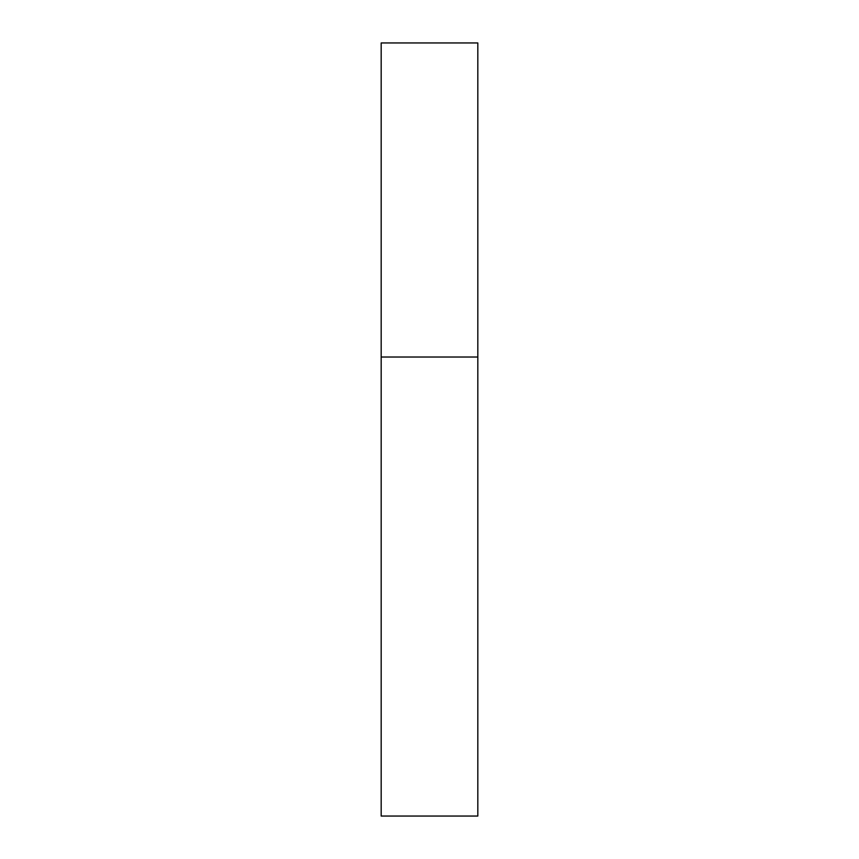 <?xml version="1.0" encoding="UTF-8"?>
<svg xmlns="http://www.w3.org/2000/svg" width="859" height="859" viewBox="0 0 859 859"><rect width="100%" height="100%" fill="white"/><g stroke="black" fill="none" stroke-linecap="round" stroke-linejoin="round"><path stroke-width="1.29" d="M381.181 357.022L477.819 357.022L477.819 42.95L381.181 42.95L381.181 816.05L477.819 816.05L477.819 357.022L381.181 357.022"/></g></svg>
